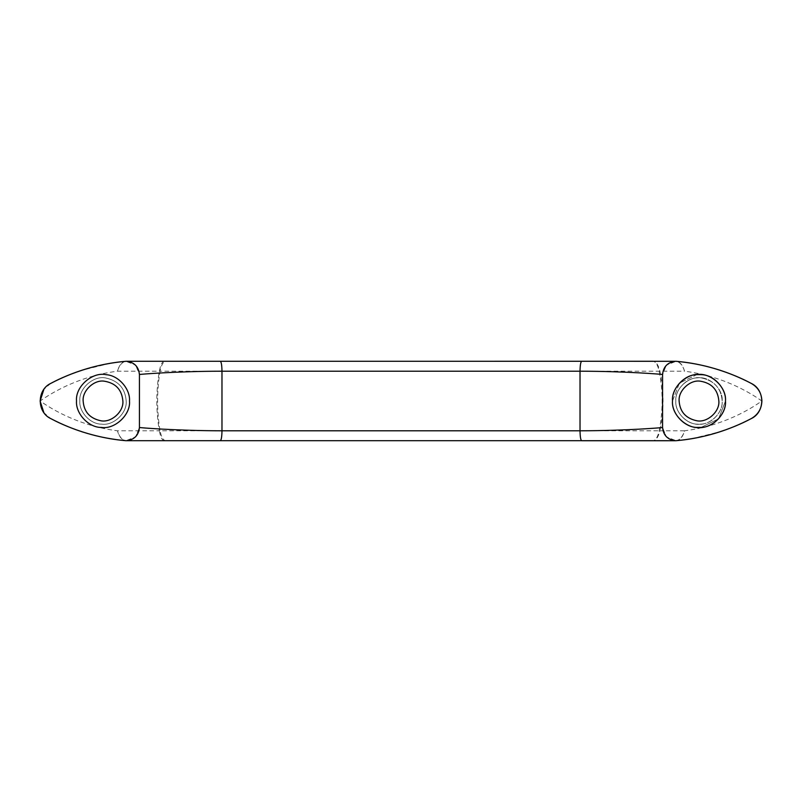 <?xml version="1.0" encoding="UTF-8"?>
<svg xmlns="http://www.w3.org/2000/svg" width="802" height="802" viewBox="0 0 802 802"><rect width="100%" height="100%" fill="white"/><g stroke="black" fill="none" stroke-linecap="round" stroke-linejoin="round"><path stroke-width="0.6" stroke-dasharray="4.01 3.01" d="M696.647 420.729C706.863 423.075 719.875 411.877 718.853 401M700.206 381.171C690.191 379.536 678.151 390.634 679.124 401M702.121 374.694C688.497 371.567 671.154 386.494 672.507 401C671.454 413.411 684.527 427.656 697.369 427.436C710.722 429.621 726.772 414.824 725.479 401C726.401 389.201 714.632 375.326 702.121 374.694C714.632 375.326 726.401 389.201 725.479 401C726.401 389.201 714.632 375.326 702.121 374.694M672.507 401C671.454 413.411 684.527 427.656 697.369 427.436C684.527 427.656 671.454 413.411 672.507 401C671.495 388.78 684.156 374.634 696.908 374.594L679.414 383.155L672.507 401C671.495 388.78 684.156 374.634 696.908 374.594L679.414 383.155L672.507 401C671.184 415.035 687.645 429.872 701.068 427.406C687.645 429.872 671.184 415.035 672.507 401C671.184 415.035 687.645 429.872 701.068 427.406C713.83 427.366 726.482 413.22 725.479 401C726.482 413.22 713.83 427.366 701.068 427.406M701.098 427.406L718.562 418.844L725.479 401L718.562 418.844L701.098 427.406M701.73 377.983C689.81 375.246 674.632 388.308 675.815 401C674.903 411.857 686.332 424.328 697.58 424.138C709.249 426.042 723.304 413.1 722.171 401C721.239 388.439 714.422 380.77 701.73 377.983C689.81 375.246 674.632 388.308 675.815 401C674.903 411.857 686.332 424.328 697.58 424.138C709.249 426.042 723.304 413.1 722.171 401C721.239 388.439 714.422 380.77 701.73 377.983M696.908 374.594C710.341 372.128 726.792 386.965 725.479 401C726.792 386.965 710.341 372.128 696.908 374.594C710.341 372.128 726.792 386.965 725.479 401M700.808 424.108C689.058 426.263 674.662 413.281 675.815 401C674.933 390.303 686.011 377.932 697.169 377.892C708.918 375.737 723.324 388.719 722.171 401C723.053 411.697 711.976 424.068 700.808 424.108C689.058 426.263 674.662 413.281 675.815 401C674.933 390.303 686.011 377.932 697.169 377.892C708.918 375.737 723.324 388.719 722.171 401C723.053 411.697 711.976 424.068 700.808 424.108M76.521 401C75.478 413.411 88.541 427.656 101.393 427.436C114.736 429.621 130.796 414.824 129.493 401C130.415 389.201 118.656 375.326 106.135 374.694C92.511 371.567 75.167 386.494 76.521 401C75.478 413.411 88.541 427.656 101.393 427.436C114.736 429.621 130.796 414.824 129.493 401C130.415 389.201 118.656 375.326 106.135 374.694C92.511 371.567 75.167 386.494 76.521 401C75.478 413.411 88.541 427.656 101.393 427.436C114.736 429.621 130.796 414.824 129.493 401C130.415 389.201 118.656 375.326 106.135 374.694C92.511 371.567 75.167 386.494 76.521 401C75.478 413.411 88.541 427.656 101.393 427.436C114.736 429.621 130.796 414.824 129.493 401C130.415 389.201 118.656 375.326 106.135 374.694C92.511 371.567 75.167 386.494 76.521 401C75.478 413.411 88.541 427.656 101.393 427.436C114.736 429.621 130.796 414.824 129.493 401C130.415 389.201 118.656 375.326 106.135 374.694C92.511 371.567 75.167 386.494 76.521 401C75.478 413.411 88.541 427.656 101.393 427.436C114.736 429.621 130.796 414.824 129.493 401C130.415 389.201 118.656 375.326 106.135 374.694C92.511 371.567 75.167 386.494 76.521 401M79.829 401C78.917 411.857 90.355 424.328 101.593 424.138C113.272 426.042 127.317 413.1 126.185 401C125.252 388.439 118.435 380.77 105.744 377.983C93.824 375.246 78.646 388.308 79.829 401C78.917 411.857 90.355 424.328 101.593 424.138C113.272 426.042 127.317 413.1 126.185 401C125.252 388.439 118.435 380.77 105.744 377.983C93.824 375.246 78.646 388.308 79.829 401C78.917 411.857 90.355 424.328 101.593 424.138C113.272 426.042 127.317 413.1 126.185 401C125.252 388.439 118.435 380.77 105.744 377.983C93.824 375.246 78.646 388.308 79.829 401C78.917 411.857 90.355 424.328 101.593 424.138C113.272 426.042 127.317 413.1 126.185 401C125.252 388.439 118.435 380.77 105.744 377.983C93.824 375.246 78.646 388.308 79.829 401M126.666 440.719L135.338 437.06L125.844 440.699M164.4 440.729C162.204 440.468 160.52 437.15 159.347 430.794L160.049 430.794C161.382 437.15 163.297 440.468 165.803 440.729L126.125 440.709C122.245 440.168 119.348 436.859 117.433 430.794C119.177 436.859 121.944 440.148 125.713 440.689L118.636 439.937M126.666 361.281L135.338 364.94L125.844 361.301M118.636 362.063L125.713 361.311C121.944 361.852 119.177 365.141 117.433 371.206C119.348 365.141 122.245 361.832 126.125 361.291L165.803 361.271C163.297 361.532 161.382 364.85 160.049 371.206L684.567 371.206C682.823 365.141 680.056 361.852 676.286 361.311L683.364 362.063M683.364 439.937L676.286 440.689C680.056 440.148 682.823 436.859 684.567 430.794L659.926 430.794C658.322 437.15 656.006 440.468 652.988 440.729C655.675 440.468 657.73 437.15 659.154 430.794C663.124 410.925 663.124 391.055 659.154 371.206C657.73 364.85 655.675 361.532 652.988 361.271L675.875 361.291C679.755 361.832 682.652 365.141 684.567 371.206C732.396 377.261 762.792 402.083 761.9 401C762.792 399.917 732.396 424.739 684.567 430.794C682.652 436.859 679.755 440.168 675.875 440.709L675.525 440.729M675.334 361.281L666.662 364.94L676.156 361.301M675.334 440.719L666.662 437.06L676.156 440.699M662.572 427.486L666.251 436.649L662.572 427.486L662.572 374.514L666.251 365.351L662.572 374.514M139.428 427.486L135.749 436.649L139.428 427.486L139.428 374.514L135.749 365.351L139.428 374.514M750.973 418.744L751.294 418.574C765.218 412.078 765.218 389.922 751.294 383.426L750.973 383.256M165.803 440.729L581.701 440.729M164.4 361.271C162.204 361.532 160.52 364.85 159.347 371.206C155.969 391.055 155.969 410.925 159.347 430.794L117.433 430.794C69.604 424.739 39.208 399.917 40.1 401C39.208 402.083 69.604 377.261 117.433 371.206L160.049 371.206C156.771 391.055 156.771 410.925 160.049 430.794L659.926 430.794C664.036 410.925 664.036 391.055 659.926 371.206C658.322 364.85 656.006 361.532 652.988 361.271M581.701 361.271L165.803 361.271M51.027 383.256L50.706 383.426C36.782 389.922 36.782 412.078 50.706 418.574L43.899 412.689M50.706 383.426L43.899 389.311M100.661 420.729C110.887 423.075 123.889 411.877 122.876 401M104.22 381.171C94.215 379.536 82.175 390.634 83.147 401M725.92 429.752L726.642 429.491M691.715 438.714L720.126 431.737M720.186 431.717L723.564 430.584M743.785 422.333L745.399 421.551M739.905 424.118L740.537 423.837M726.642 372.509L725.92 372.248M723.564 371.416L720.547 370.404M719.003 369.902L708.186 366.795M704.737 365.933L691.715 363.286M740.517 378.153L739.905 377.882M75.358 429.491L76.08 429.752M78.436 430.584L81.443 431.596M83.087 432.128L93.934 435.245M96.741 435.937L110.285 438.714M61.483 423.847L62.095 424.118M76.08 372.248L75.358 372.509M110.285 363.286L81.874 370.263M81.814 370.283L78.436 371.416M58.215 379.667L56.601 380.449M62.095 377.882L61.463 378.163"/><path stroke-width="1.2" d="M718.853 401C717.85 389.652 711.635 383.045 700.206 381.171C690.191 379.536 678.151 390.634 679.124 401C679.926 411.767 685.77 418.343 696.647 420.729C706.863 423.075 719.875 411.877 718.853 401C717.85 389.652 711.635 383.045 700.206 381.171M679.124 401C679.926 411.767 685.77 418.343 696.647 420.729M672.507 401C671.154 386.494 688.497 371.567 702.121 374.694L696.878 374.594C710.341 372.128 726.792 386.965 725.479 401C726.401 389.201 714.632 375.326 702.121 374.694L696.878 374.594C684.156 374.634 671.495 388.78 672.507 401C671.454 413.411 684.527 427.656 697.369 427.436L701.098 427.406L697.369 427.436C710.722 429.621 726.772 414.824 725.479 401C726.482 413.22 713.83 427.366 701.068 427.406C687.645 429.872 671.184 415.035 672.507 401C671.495 388.78 684.156 374.634 696.908 374.594M725.479 401C726.482 413.22 713.83 427.366 701.068 427.406M76.521 401C75.478 413.411 88.541 427.656 101.393 427.436C114.736 429.621 130.796 414.824 129.493 401C130.415 389.201 118.656 375.326 106.135 374.694C92.511 371.567 75.167 386.494 76.521 401C75.478 413.411 88.541 427.656 101.393 427.436C114.736 429.621 130.796 414.824 129.493 401C130.415 389.201 118.656 375.326 106.135 374.694C92.511 371.567 75.167 386.494 76.521 401M125.894 440.709L125.854 440.699C99.328 438.303 74.285 430.935 50.706 418.574C49.904 417.942 81.734 436.97 125.713 440.689L676.286 440.689C720.266 436.97 752.096 417.942 751.294 418.574C727.715 430.935 702.672 438.303 676.156 440.699L676.106 440.709M126.666 361.281L125.713 361.311C81.734 365.03 49.904 384.058 50.706 383.426C74.285 371.065 99.328 363.697 125.844 361.301L126.666 361.281C134.405 362.334 138.656 366.745 139.428 374.514L139.428 427.486C138.495 427.576 175.488 430.744 221.974 430.794C221.873 436.789 221.312 440.097 220.299 440.729M652.988 361.271L125.894 361.291M676.086 361.291L676.146 361.301C702.672 363.697 727.715 371.065 751.294 383.426C765.218 389.922 765.218 412.078 751.294 418.574C758.05 414.664 761.589 408.809 761.9 401C761.589 393.191 758.05 387.336 751.294 383.426C752.096 384.058 720.266 365.03 676.286 361.311L581.701 361.271C580.678 361.862 580.127 365.171 580.026 371.206L221.974 371.206C175.508 371.256 138.495 374.424 139.428 374.514M675.525 440.729L581.701 440.729C580.678 440.138 580.127 436.829 580.026 430.794C626.492 430.744 663.505 427.576 662.572 427.486C663.344 435.255 667.595 439.666 675.334 440.719M126.666 440.719C134.405 439.666 138.656 435.255 139.428 427.486M675.334 361.281C667.595 362.334 663.344 366.745 662.572 374.514C663.505 374.424 626.512 371.256 580.026 371.206L580.026 430.794L221.974 430.794L221.974 371.206C221.873 365.211 221.312 361.902 220.299 361.271M43.899 412.689L40.1 401L43.899 389.311M662.572 374.514L662.572 427.486M51.027 418.744L50.706 418.574C36.782 412.078 36.782 389.922 50.706 383.426L51.027 383.256M122.876 401C121.864 389.652 115.648 383.045 104.22 381.171C94.215 379.536 82.175 390.634 83.147 401C83.939 411.767 89.784 418.343 100.661 420.729C110.887 423.075 123.889 411.877 122.876 401C121.864 389.652 115.648 383.045 104.22 381.171M83.147 401C83.939 411.767 89.784 418.343 100.661 420.729M725.92 429.752L731.655 427.586M741.389 423.446L743.785 422.333M745.399 421.551L746.321 421.11M748.436 420.047L750.03 419.235M735.444 426.052L740.537 423.837M731.655 374.414L725.92 372.248M720.547 370.404L719.003 369.902M708.186 366.795L704.737 365.933M746.321 380.89L741.389 378.554M750.03 382.765L748.436 381.952M735.444 375.948L740.517 378.153M70.345 427.586L76.08 429.752M81.443 431.596L83.087 432.128M93.934 435.245L96.741 435.937M55.679 421.11L60.611 423.446M51.97 419.235L53.564 420.047M66.556 426.052L61.483 423.847M76.08 372.248L70.345 374.414M60.611 378.554L58.215 379.667M56.601 380.449L55.679 380.89M53.564 381.952L51.97 382.765M66.556 375.948L61.463 378.163"/></g></svg>
